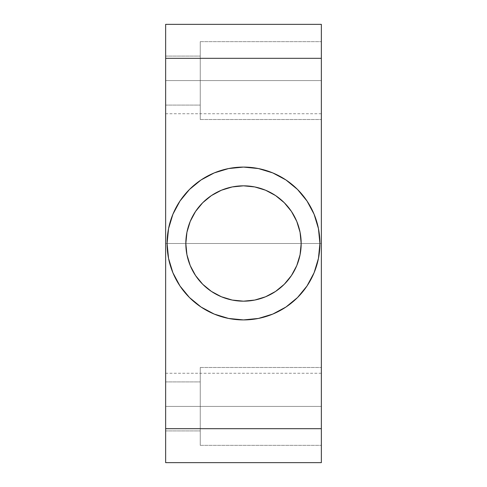 <?xml version="1.0" encoding="UTF-8"?>
<svg xmlns="http://www.w3.org/2000/svg" width="487" height="487" viewBox="0 0 487 487"><rect width="100%" height="100%" fill="white"/><g stroke="black" fill="none" stroke-linecap="round" stroke-linejoin="round"><path stroke-width="0.37" stroke-dasharray="2.44 1.83" d="M165.647 80.58L165.647 56.072L165.647 80.58L200.248 80.58L165.647 80.58L165.647 56.072L165.647 80.58L200.248 80.58L200.248 56.072L200.248 80.58L165.647 80.58L165.647 56.072L165.647 105.089L165.647 56.072L165.647 105.089L165.647 80.58L200.248 80.58L200.248 41.651L200.248 80.58L321.353 80.58L200.248 80.58L200.248 41.651L200.248 80.58L321.353 80.58L321.353 41.651L321.353 80.58L200.248 80.58L321.353 80.58L321.353 41.651L321.353 119.51L321.353 41.651L321.353 119.51L321.353 41.651L321.353 80.58L200.248 80.58L200.248 41.651L200.248 119.51L200.248 56.072L200.248 80.58L321.353 80.58L321.353 119.51L321.353 80.58L200.248 80.58L200.248 119.51L200.248 41.651L200.248 119.51L200.248 56.072L200.248 80.58L165.647 80.58L165.647 105.089L165.647 80.58L200.248 80.58L200.248 105.089L200.248 80.58L165.647 80.58L165.647 105.089L165.647 80.58M165.647 406.42L165.647 381.911L165.647 406.42L200.248 406.42L165.647 406.42L165.647 381.911L165.647 406.42L200.248 406.42L200.248 381.911L200.248 406.42L165.647 406.42L165.647 381.911L165.647 430.928L165.647 381.911L165.647 430.928L165.647 406.42L200.248 406.42L200.248 367.49L200.248 406.42L321.353 406.42L200.248 406.42L200.248 367.49L200.248 406.42L321.353 406.42L321.353 367.49L321.353 406.42L200.248 406.42L321.353 406.42L321.353 367.49L321.353 445.349L321.353 367.49L321.353 445.349L321.353 367.49L321.353 406.42L200.248 406.42L200.248 445.349L200.248 367.49L200.248 445.349L200.248 381.911L200.248 406.42L321.353 406.42L321.353 445.349L321.353 406.42L200.248 406.42L200.248 445.349L200.248 367.49L200.248 445.349L200.248 381.911L200.248 406.42L165.647 406.42L165.647 430.928L165.647 406.42L200.248 406.42L200.248 430.928L200.248 406.42L165.647 406.42L165.647 430.928L165.647 406.42M185.827 243.5A57.673 57.673 0 0 0 243.5 301.173A57.673 57.673 0 0 0 301.173 243.5A57.673 57.673 0 0 1 243.5 301.173A57.673 57.673 0 0 1 185.827 243.5A57.673 57.673 0 0 0 243.5 301.173A57.673 57.673 0 0 0 301.173 243.5L300.065 232.25L296.784 221.433L291.451 211.461L284.28 202.72L275.539 195.549L265.567 190.216L254.75 186.935L243.5 185.827L232.25 186.935L221.433 190.216L211.461 195.549L202.72 202.72L195.549 211.461L190.216 221.433L186.935 232.25L185.827 243.5L186.935 254.75L190.216 265.567L195.549 275.539L202.72 284.28L211.461 291.451L221.433 296.784L232.25 300.065L243.5 301.173L254.75 300.065L265.567 296.784L275.539 291.451L284.28 284.28L291.451 275.539L296.784 265.567L300.065 254.75L301.173 243.5A57.673 57.673 0 0 0 243.5 185.827A57.673 57.673 0 0 0 185.827 243.5A57.673 57.673 0 0 1 243.5 185.827A57.673 57.673 0 0 1 301.173 243.5L300.065 254.75L296.784 265.567L291.451 275.539L284.28 284.28L275.539 291.451L265.567 296.784L254.75 300.065L243.5 301.173L232.25 300.065L221.433 296.784L211.461 291.451L202.72 284.28L195.549 275.539L190.216 265.567L186.935 254.75L185.827 243.5L186.935 232.25L190.216 221.433L195.549 211.461L202.72 202.72L211.461 195.549L221.433 190.216L232.25 186.935L243.5 185.827L254.75 186.935L265.567 190.216L275.539 195.549L284.28 202.72L291.451 211.461L296.784 221.433L300.065 232.25L301.173 243.5L300.065 254.75L296.784 265.567L291.451 275.539L284.28 284.28L275.539 291.451L265.567 296.784L254.75 300.065L243.5 301.173L232.25 300.065L221.433 296.784L211.461 291.451L202.72 284.28L195.549 275.539L190.216 265.567L186.935 254.75L185.827 243.5L186.935 232.25L190.216 221.433L195.549 211.461L202.72 202.72L211.461 195.549L221.433 190.216L232.25 186.935L243.5 185.827L254.75 186.935L265.567 190.216L275.539 195.549L284.28 202.72L291.451 211.461L296.784 221.433L300.065 232.25L301.173 243.5A57.673 57.673 0 0 0 243.5 185.827A57.673 57.673 0 0 0 185.827 243.5M167.084 243.5A76.416 76.416 0 0 0 243.5 319.916A76.416 76.416 0 0 0 319.916 243.5A76.416 76.416 0 0 1 243.5 319.916A76.416 76.416 0 0 1 167.084 243.5A76.416 76.416 0 0 0 243.5 319.916A76.416 76.416 0 0 0 319.916 243.5L318.443 258.408L314.097 272.744L307.035 285.954L297.533 297.533L285.954 307.035L272.744 314.097L258.408 318.443L243.5 319.916L228.592 318.443L214.256 314.097L201.046 307.035L189.467 297.533L179.965 285.954L172.903 272.744L168.557 258.408L167.084 243.5L168.557 228.592L172.903 214.256L179.965 201.046L189.467 189.467L201.046 179.965L214.256 172.903L228.592 168.557L243.5 167.084L258.408 168.557L272.744 172.903L285.954 179.965L297.533 189.467L307.035 201.046L314.097 214.256L318.443 228.592L319.916 243.5L318.443 258.408L314.097 272.744L307.035 285.954L297.533 297.533L285.954 307.035L272.744 314.097L258.408 318.443L243.5 319.916L228.592 318.443L214.256 314.097L201.046 307.035L189.467 297.533L179.965 285.954L172.903 272.744L168.557 258.408L167.084 243.5L168.557 228.592L172.903 214.256L179.965 201.046L189.467 189.467L201.046 179.965L214.256 172.903L228.592 168.557L243.5 167.084L258.408 168.557L272.744 172.903L285.954 179.965L297.533 189.467L307.035 201.046L314.097 214.256L318.443 228.592L319.916 243.5A76.416 76.416 0 0 0 243.5 167.084A76.416 76.416 0 0 0 167.084 243.5A76.416 76.416 0 0 1 243.5 167.084A76.416 76.416 0 0 1 319.916 243.5A76.416 76.416 0 0 0 243.5 167.084A76.416 76.416 0 0 0 167.084 243.5L168.557 228.592L172.903 214.256L179.965 201.046L189.467 189.467L201.046 179.965L214.256 172.903L228.592 168.557M321.353 243.5L321.353 113.739L321.353 243.5L165.647 243.5L321.353 243.5L321.353 113.739L321.353 373.261L321.353 243.5L165.647 243.5L165.647 113.739L165.647 373.261L165.647 113.739L165.647 243.5L321.353 243.5L321.353 373.261L321.353 243.5M321.353 428.682L321.353 58.318L165.647 58.318L165.647 428.682L321.353 428.682L321.353 24.35L321.353 58.318L165.647 58.318L165.647 24.35L321.353 24.35L165.647 24.35L165.647 428.682L321.353 428.682L321.353 462.65L321.353 428.682M165.647 462.65L165.647 428.682L165.647 462.65L321.353 462.65L165.647 462.65M319.259 233.529L318.443 228.592L314.097 214.256L307.035 201.046M300.954 193.12L297.533 189.467L285.954 179.965L272.744 172.903L258.408 168.557M167.741 253.471L168.557 258.408L172.903 272.744L179.965 285.954M186.046 293.88L189.467 297.533L201.046 307.035L214.256 314.097L228.592 318.443M258.408 318.443L272.744 314.097L285.954 307.035L297.533 297.533L307.035 285.954L314.097 272.744L318.443 258.408L319.916 243.5M165.647 243.5L165.647 373.261L165.647 243.5M321.353 406.42L321.353 445.349L321.353 406.42M321.353 80.58L321.353 119.51L321.353 80.58M200.248 406.42L200.248 430.928L200.248 406.42M200.248 80.58L200.248 105.089L200.248 80.58M165.647 56.072L200.248 56.072L165.647 56.072M165.647 381.911L200.248 381.911L165.647 381.911M200.248 41.651L321.353 41.651L200.248 41.651M200.248 367.49L321.353 367.49L200.248 367.49M321.353 113.739L165.647 113.739M321.353 373.261L165.647 373.261M200.248 445.349L321.353 445.349L200.248 445.349M200.248 119.51L321.353 119.51L200.248 119.51M165.647 430.928L200.248 430.928L165.647 430.928M165.647 105.089L200.248 105.089L165.647 105.089"/><path stroke-width="0.73" d="M301.173 243.5A57.673 57.673 0 0 1 243.5 301.173A57.673 57.673 0 0 1 185.827 243.5A57.673 57.673 0 0 1 243.5 185.827A57.673 57.673 0 0 1 301.173 243.5L300.065 232.25L296.784 221.433L291.451 211.461L284.28 202.72L275.539 195.549L265.567 190.216L254.75 186.935L243.5 185.827L232.25 186.935L221.433 190.216L211.461 195.549L202.72 202.72L195.549 211.461L190.216 221.433L186.935 232.25L185.827 243.5L186.935 254.75L190.216 265.567L195.549 275.539L202.72 284.28L211.461 291.451L221.433 296.784L232.25 300.065L243.5 301.173L254.75 300.065L265.567 296.784L275.539 291.451L284.28 284.28L291.451 275.539L296.784 265.567L300.065 254.75L301.173 243.5M167.084 243.5L168.557 258.408L172.903 272.744L179.965 285.954L189.467 297.533L201.046 307.035L214.256 314.097L228.592 318.443L243.5 319.916L258.408 318.443L272.744 314.097L285.954 307.035L297.533 297.533L307.035 285.954L314.097 272.744L318.443 258.408L319.916 243.5L318.443 228.592L314.097 214.256L307.035 201.046L297.533 189.467L285.954 179.965L272.744 172.903L258.408 168.557L243.5 167.084L228.592 168.557L214.256 172.903L201.046 179.965L189.467 189.467L179.965 201.046L172.903 214.256L168.557 228.592L167.084 243.5A76.416 76.416 0 0 1 243.5 167.084A76.416 76.416 0 0 1 319.916 243.5A76.416 76.416 0 0 1 243.5 319.916A76.416 76.416 0 0 1 167.084 243.5L167.741 253.471M321.353 58.318L321.353 462.65L321.353 428.682L165.647 428.682L165.647 462.65L321.353 462.65L165.647 462.65L165.647 58.318L165.647 428.682L321.353 428.682L321.353 24.35L321.353 58.318L165.647 58.318L321.353 58.318M165.647 24.35L165.647 58.318L165.647 24.35L321.353 24.35L165.647 24.35M319.916 243.5L319.259 233.529M307.035 201.046L300.954 193.12M179.965 285.954L186.046 293.88M228.592 318.443L243.5 319.916L258.408 318.443M258.408 168.557L243.5 167.084L228.592 168.557"/></g></svg>
